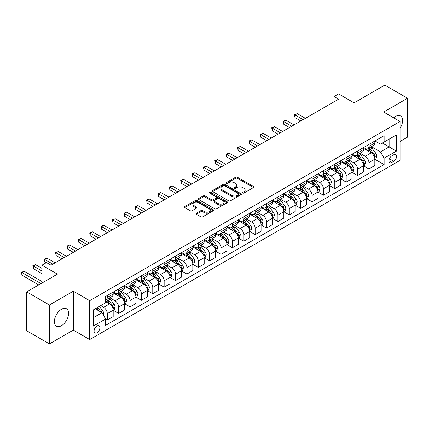 <?xml version="1.0" encoding="UTF-8"?>
<svg xmlns="http://www.w3.org/2000/svg" width="429" height="429" viewBox="0 0 429 429"><rect width="100%" height="100%" fill="white"/><g stroke="black" fill="none" stroke-linecap="round" stroke-linejoin="round"><path stroke-width="0.64" d="M242.717 193.023A0.885 0.509 0 0 0 243.967 193.023L253.459 187.543A1.266 0.729 0 0 0 253.829 187.028A1.266 0.729 0 0 0 253.459 186.513L237.376 177.231A1.266 0.729 0 0 0 235.591 177.231L226.099 182.711A0.885 0.509 0 0 0 225.842 183.07A0.885 0.509 0 0 0 226.099 183.43A0.885 0.509 0 0 0 227.349 183.43L228.577 182.722A4.043 2.333 0 0 1 234.298 182.722L235.634 183.494A4.043 2.333 0 0 1 236.819 185.146A4.043 2.333 0 0 1 235.634 186.797L234.406 187.505A0.885 0.509 0 0 0 234.148 187.87A0.885 0.509 0 0 0 234.406 188.229A0.885 0.509 0 0 0 235.66 188.229L236.888 187.521A4.043 2.333 0 0 1 242.605 187.521L243.945 188.293A4.043 2.333 0 0 1 245.125 189.945A4.043 2.333 0 0 1 243.945 191.591L242.717 192.305A0.885 0.509 0 0 0 242.455 192.664A0.885 0.509 0 0 0 242.717 193.023L242.717 192.305M61.492 325.681A10.039 5.797 120 0 0 68.05 316.833A10.039 5.797 120 0 0 66.511 308.789A10.039 5.797 120 0 0 61.492 309.288A10.039 5.797 120 0 0 54.933 318.136A10.039 5.797 120 0 0 56.472 326.179A10.039 5.797 120 0 0 61.492 325.681M400.043 128.314A10.039 5.797 120 0 0 400.509 115.959A10.039 5.797 120 0 0 395.49 116.457A10.039 5.797 120 0 0 393.645 117.803M96.986 332.722A4.118 2.376 120 0 0 99.678 329.091A4.118 2.376 120 0 0 99.045 325.793A4.118 2.376 120 0 0 96.986 325.997A4.118 2.376 120 0 0 94.294 329.628A4.118 2.376 120 0 0 94.927 332.925A4.118 2.376 120 0 0 96.986 332.722M196.375 213.229A1.266 0.729 0 0 0 196.005 213.744A1.266 0.729 0 0 0 196.375 214.259L200.885 216.865A1.266 0.729 0 0 0 202.67 216.865L213.213 210.778A1.266 0.729 0 0 0 213.583 210.264A1.266 0.729 0 0 0 213.213 209.749L197.136 200.466A1.266 0.729 0 0 0 195.351 200.466L184.808 206.553A1.266 0.729 0 0 0 184.438 207.068A1.266 0.729 0 0 0 184.808 207.582L190.256 210.73A1.266 0.729 0 0 0 192.042 210.73L196.552 208.124A1.266 0.729 0 0 0 196.922 207.609A1.266 0.729 0 0 0 196.552 207.094L193.849 205.534A3.378 1.952 0 0 1 192.862 204.15A3.378 1.952 0 0 1 194.948 202.349A3.378 1.952 0 0 1 198.632 202.772L209.218 208.885A3.378 1.952 0 0 1 210.205 210.264A3.378 1.952 0 0 1 208.119 212.065A3.378 1.952 0 0 1 204.435 211.642L202.67 210.623A1.266 0.729 0 0 0 200.885 210.623L196.375 213.229L196.375 214.259M400.043 141.468L407.55 137.13L407.55 98.246L384.797 85.114L354.081 102.847L338.61 93.913L334.062 96.541L338.61 99.169L51.03 265.202L46.477 262.575L41.929 265.202L41.929 283.07M49.437 305.003L49.437 343.886L73.327 330.094L73.327 291.211L49.437 305.003L26.684 291.87L57.4 274.136L41.929 265.202M73.327 291.211L89.704 300.67L400.043 121.498L400.043 160.382L89.704 339.554L89.704 300.67M407.55 98.246L383.66 112.039L400.043 121.498M228.668 200.826A1.266 0.729 0 0 0 230.453 200.826L240.996 194.739A1.266 0.729 0 0 0 241.366 194.224A1.266 0.729 0 0 0 240.996 193.71L224.914 184.427A1.266 0.729 0 0 0 223.128 184.427L212.591 190.508A1.266 0.729 0 0 0 212.221 191.028A1.266 0.729 0 0 0 212.591 191.543L228.668 200.826M209.861 193.216A0.885 0.509 0 0 1 210.757 193.34L210.757 192.289L227.107 201.727A1.266 0.729 0 0 1 227.477 202.241A1.266 0.729 0 0 1 227.107 202.761L216.565 208.848A1.266 0.729 0 0 1 214.779 208.848L198.697 199.56L203.207 196.975L203.207 195.924L198.697 198.53A1.266 0.729 0 0 0 198.327 199.045A1.266 0.729 0 0 0 198.697 199.56L198.697 198.53M203.207 196.975A1.266 0.729 0 0 1 204.998 196.975L204.998 195.924A1.266 0.729 0 0 0 203.207 195.924M204.998 195.924L211.518 199.689A1.266 0.729 0 0 0 213.304 199.689L216.296 197.962A1.266 0.729 0 0 0 216.666 197.447A1.266 0.729 0 0 0 216.296 196.932L209.508 193.012A0.885 0.509 0 0 1 209.25 192.653A0.885 0.509 0 0 1 209.792 192.181A0.885 0.509 0 0 1 210.757 192.289M49.437 343.886L26.684 330.754L26.684 291.87M393.763 154.756L391.763 155.915A3.99 2.306 120 0 0 389.151 159.432A3.99 2.306 120 0 0 389.768 162.629A3.99 2.306 120 0 0 391.763 162.43L393.763 161.272A3.99 2.306 120 0 0 396.369 157.759A3.99 2.306 120 0 0 395.758 154.563A3.99 2.306 120 0 0 393.763 154.756M374.967 140.964L380.475 144.144L384.116 142.042L384.116 135.687L105.631 296.466L105.631 302.826L93.345 309.915L93.345 326.099L105.631 319.01L105.631 325.364L384.116 164.586L384.116 158.226L380.475 151.92L371.428 146.697M384.116 142.042L396.401 134.953L396.401 151.131L384.116 158.226M73.327 330.094L89.704 339.554M334.062 96.541L334.062 101.796M382.384 143.039L389.119 146.933L389.119 139.152L396.401 134.953M380.475 151.92L389.119 146.933L396.401 151.131M93.345 317.696L101.989 312.703L95.259 308.816M105.631 319.058L107.271 320.007L107.271 313.647A5.148 2.971 -120 0 0 103.63 307.341L100.718 305.663M107.271 320.007L113.186 316.591L113.186 310.231A5.148 2.971 -120 0 0 109.545 303.93L105.631 301.667M113.32 310.365L118.645 313.438L118.645 307.078A5.148 2.971 -120 0 0 115.004 300.777L109.781 297.758M118.645 313.438L124.56 310.022L124.56 303.668A5.148 2.971 -120 0 0 120.919 297.361L113.186 292.894M124.7 303.796L130.025 306.869L130.025 300.514A5.148 2.971 -120 0 0 126.383 294.208L121.155 291.189M130.025 306.869L135.939 303.453L135.939 297.099A5.148 2.971 -120 0 0 132.298 290.792L124.56 286.325M136.073 297.227L141.398 300.3L141.398 293.945A5.148 2.971 -120 0 0 137.757 287.639L132.529 284.62M141.398 300.3L147.313 296.889L147.313 290.53A5.148 2.971 -120 0 0 143.672 284.223L135.939 279.756M147.453 290.664L152.772 293.736L152.772 287.376A5.148 2.971 -120 0 0 149.131 281.07L143.908 278.056M152.772 293.736L158.687 290.32L158.687 283.96A5.148 2.971 -120 0 0 155.051 277.654L147.313 273.193M158.827 284.095L164.151 287.167L164.151 280.807A5.148 2.971 -120 0 0 160.51 274.506L155.282 271.487M164.151 287.167L170.066 283.751L170.066 277.391A5.148 2.971 -120 0 0 166.425 271.09L158.687 266.623M170.2 277.525L175.525 280.598L175.525 274.244A5.148 2.971 -120 0 0 171.884 267.937L166.661 264.918M175.525 280.598L181.44 277.182L181.44 270.828A5.148 2.971 -120 0 0 177.799 264.521L170.066 260.054M181.58 270.956L186.905 274.029L186.905 267.675A5.148 2.971 -120 0 0 183.263 261.368L178.035 258.349M186.905 274.029L192.819 270.619L192.819 264.259A5.148 2.971 -120 0 0 189.178 257.952L181.44 253.485M192.953 264.387L198.278 267.465L198.278 261.105A5.148 2.971 -120 0 0 194.637 254.799L189.409 251.78M198.278 267.465L204.193 264.049L204.193 257.69A5.148 2.971 -120 0 0 200.552 251.383L192.819 246.916M204.327 257.824L209.652 260.896L209.652 254.536A5.148 2.971 -120 0 0 206.011 248.23L200.788 245.216M209.652 260.896L215.567 257.48L215.567 251.121A5.148 2.971 -120 0 0 211.931 244.82L204.193 240.353M215.707 251.255L221.032 254.327L221.032 247.967A5.148 2.971 -120 0 0 217.39 241.666L212.162 238.647M221.032 254.327L226.946 250.911L226.946 244.557A5.148 2.971 -120 0 0 223.305 238.251L215.567 233.784M227.08 244.686L232.405 247.758L232.405 241.404A5.148 2.971 -120 0 0 228.764 235.097L223.541 232.078M232.405 247.758L238.32 244.342L238.32 237.988A5.148 2.971 -120 0 0 234.679 231.681L226.946 227.214M238.46 238.116L243.779 241.195L243.779 234.835A5.148 2.971 -120 0 0 240.143 228.528L234.915 225.509M243.779 241.195L249.699 237.779L249.699 231.419A5.148 2.971 -120 0 0 246.058 225.112L238.32 220.645M249.834 231.553L255.158 234.625L255.158 228.266A5.148 2.971 -120 0 0 251.517 221.959L246.289 218.946M255.158 234.625L261.073 231.21L261.073 224.85A5.148 2.971 -120 0 0 257.432 218.543L249.699 214.082M261.207 224.984L266.532 228.056L266.532 221.696A5.148 2.971 -120 0 0 262.891 215.396L257.668 212.376M266.532 228.056L272.447 224.64L272.447 218.281A5.148 2.971 -120 0 0 268.811 211.98L261.073 207.513M272.587 218.415L277.912 221.487L277.912 215.133A5.148 2.971 -120 0 0 274.27 208.826L269.042 205.807M277.912 221.487L283.826 218.071L283.826 211.717A5.148 2.971 -120 0 0 280.185 205.411L272.447 200.944M283.96 211.846L289.285 214.918L289.285 208.564A5.148 2.971 -120 0 0 285.644 202.257L280.416 199.238M289.285 214.918L295.2 211.508L295.2 205.148A5.148 2.971 -120 0 0 291.559 198.841L283.826 194.375M295.34 205.276L300.659 208.355L300.659 201.995A5.148 2.971 -120 0 0 297.024 195.688L291.795 192.675M300.659 208.355L306.579 204.939L306.579 198.579A5.148 2.971 -120 0 0 302.938 192.272L295.2 187.811M306.714 198.713L312.039 201.786L312.039 195.426A5.148 2.971 -120 0 0 308.397 189.119L303.169 186.106M312.039 201.786L317.953 198.37L317.953 192.01A5.148 2.971 -120 0 0 314.312 185.709L306.579 181.242M318.087 192.144L323.412 195.216L323.412 188.862A5.148 2.971 -120 0 0 319.771 182.556L314.548 179.537M323.412 195.216L329.327 191.801L329.327 185.446A5.148 2.971 -120 0 0 325.686 179.14L317.953 174.673M329.467 185.575L334.792 188.647L334.792 182.293A5.148 2.971 -120 0 0 331.15 175.987L325.922 172.967M334.792 188.647L340.706 185.231L340.706 178.877A5.148 2.971 -120 0 0 337.065 172.571L329.327 168.104M340.841 179.006L346.165 182.084L346.165 175.724A5.148 2.971 -120 0 0 342.524 169.417L337.296 166.398M346.165 182.084L352.08 178.668L352.08 172.308A5.148 2.971 -120 0 0 348.439 166.002L340.706 161.535M352.22 172.442L357.539 175.515L357.539 169.155A5.148 2.971 -120 0 0 353.904 162.848L348.675 159.835M357.539 175.515L363.454 172.099L363.454 165.739A5.148 2.971 -120 0 0 359.818 159.438L352.08 154.971M363.594 165.873L368.919 168.946L368.919 162.586A5.148 2.971 -120 0 0 365.277 156.285L360.049 153.266M368.919 168.946L374.833 165.53L374.833 159.175A5.148 2.971 -120 0 0 371.192 152.869L363.454 148.402M363.594 147.533L365.277 148.504A5.148 2.971 -120 0 0 367.851 148.761A5.148 2.971 -120 0 0 368.919 146.407L368.919 144.46M352.22 154.102L353.904 155.073A5.148 2.971 -120 0 0 356.478 155.33A5.148 2.971 -120 0 0 357.539 152.971L357.539 151.029M340.841 160.671L342.524 161.642A5.148 2.971 -120 0 0 345.098 161.899A5.148 2.971 -120 0 0 346.165 159.54L346.165 157.599M329.467 167.24L331.15 168.211A5.148 2.971 -120 0 0 333.724 168.463A5.148 2.971 -120 0 0 334.792 166.109L334.792 164.162M318.087 173.804L319.771 174.78A5.148 2.971 -120 0 0 322.345 175.032A5.148 2.971 -120 0 0 323.412 172.678L323.412 170.731M306.714 180.373L308.397 181.344A5.148 2.971 -120 0 0 310.971 181.601A5.148 2.971 -120 0 0 312.039 179.242L312.039 177.3M295.34 186.942L297.024 187.913A5.148 2.971 -120 0 0 299.598 188.17A5.148 2.971 -120 0 0 300.659 185.811L300.659 183.869M283.96 193.511L285.644 194.482A5.148 2.971 -120 0 0 288.218 194.734A5.148 2.971 -120 0 0 289.285 192.38L289.285 190.433M272.587 200.075L274.27 201.051A5.148 2.971 -120 0 0 276.844 201.303A5.148 2.971 -120 0 0 277.912 198.949L277.912 197.002M261.207 206.644L262.891 207.615A5.148 2.971 -120 0 0 265.465 207.872A5.148 2.971 -120 0 0 266.532 205.512L266.532 203.571M249.834 213.213L251.517 214.184A5.148 2.971 -120 0 0 254.091 214.441A5.148 2.971 -120 0 0 255.158 212.082L255.158 210.14M238.46 219.782L240.143 220.753A5.148 2.971 -120 0 0 242.717 221.01A5.148 2.971 -120 0 0 243.779 218.651L243.779 216.704M227.08 226.346L228.764 227.322A5.148 2.971 -120 0 0 231.338 227.574A5.148 2.971 -120 0 0 232.405 225.22L232.405 223.273M215.707 232.915L217.39 233.891A5.148 2.971 -120 0 0 219.964 234.143A5.148 2.971 -120 0 0 221.032 231.789L221.032 229.842M204.327 239.484L206.011 240.454A5.148 2.971 -120 0 0 208.585 240.712A5.148 2.971 -120 0 0 209.652 238.352L209.652 236.411M192.953 246.053L194.637 247.024A5.148 2.971 -120 0 0 197.211 247.281A5.148 2.971 -120 0 0 198.278 244.921L198.278 242.98M181.58 252.622L183.263 253.593A5.148 2.971 -120 0 0 185.837 253.845A5.148 2.971 -120 0 0 186.905 251.491L186.905 249.544M170.2 259.186L171.884 260.162A5.148 2.971 -120 0 0 174.458 260.414A5.148 2.971 -120 0 0 175.525 258.06L175.525 256.113M158.827 265.755L160.51 266.725A5.148 2.971 -120 0 0 163.084 266.983A5.148 2.971 -120 0 0 164.151 264.623L164.151 262.682M147.447 272.324L149.131 273.294A5.148 2.971 -120 0 0 151.71 273.552A5.148 2.971 -120 0 0 152.772 271.192L152.772 269.251M136.073 278.893L137.757 279.864A5.148 2.971 -120 0 0 140.331 280.116A5.148 2.971 -120 0 0 141.398 277.761L141.398 275.815M124.7 285.457L126.383 286.433A5.148 2.971 -120 0 0 128.957 286.685A5.148 2.971 -120 0 0 130.025 284.33L130.025 282.384M113.32 292.026L115.004 292.996A5.148 2.971 -120 0 0 117.578 293.254A5.148 2.971 -120 0 0 118.645 290.9L118.645 288.953M374.967 159.304L384.116 164.586M367.851 148.761L373.766 145.345A5.148 2.971 -120 0 0 374.833 142.991L374.833 141.044M356.478 155.33L362.392 151.914A5.148 2.971 -120 0 0 363.454 149.555L363.454 147.614M345.098 161.899L351.013 158.483A5.148 2.971 -120 0 0 352.08 156.124L352.08 154.183M333.724 168.463L339.639 165.047A5.148 2.971 -120 0 0 340.706 162.693L340.706 160.746M322.345 175.032L328.26 171.616A5.148 2.971 -120 0 0 329.327 169.262L329.327 167.315M310.971 181.601L316.886 178.185A5.148 2.971 -120 0 0 317.953 175.831L317.953 173.884M299.598 188.17L305.512 184.754A5.148 2.971 -120 0 0 306.579 182.395L306.579 180.453M288.218 194.734L294.133 191.323A5.148 2.971 -120 0 0 295.2 188.964L295.2 187.023M276.844 201.303L282.759 197.887A5.148 2.971 -120 0 0 283.826 195.533L283.826 193.586M265.465 207.872L271.385 204.456A5.148 2.971 -120 0 0 272.447 202.102L272.447 200.155M254.091 214.441L260.006 211.025A5.148 2.971 -120 0 0 261.073 208.666L261.073 206.724M242.717 221.01L248.632 217.594A5.148 2.971 -120 0 0 249.699 215.235L249.699 213.293M231.338 227.574L237.253 224.158A5.148 2.971 -120 0 0 238.32 221.804L238.32 219.857M219.964 234.143L225.879 230.727A5.148 2.971 -120 0 0 226.946 228.373L226.946 226.426M208.585 240.712L214.505 237.296A5.148 2.971 -120 0 0 215.567 234.936L215.567 232.995M197.211 247.281L203.126 243.865A5.148 2.971 -120 0 0 204.193 241.506L204.193 239.564M185.837 253.845L191.752 250.434A5.148 2.971 -120 0 0 192.819 248.075L192.819 246.128M174.458 260.414L180.373 256.998A5.148 2.971 -120 0 0 181.44 254.644L181.44 252.697M163.084 266.983L168.999 263.567A5.148 2.971 -120 0 0 170.066 261.213L170.066 259.266M151.71 273.552L157.625 270.136A5.148 2.971 -120 0 0 158.687 267.776L158.687 265.835M140.331 280.116L146.246 276.705A5.148 2.971 -120 0 0 147.313 274.346L147.313 272.404M128.957 286.685L134.872 283.269A5.148 2.971 -120 0 0 135.939 280.915L135.939 278.968M117.578 293.254L123.493 289.838A5.148 2.971 -120 0 0 124.56 287.484L124.56 285.537M105.631 300.032A5.148 2.971 -120 0 0 106.204 299.823L112.119 296.407A5.148 2.971 -120 0 0 113.186 294.047L113.186 292.106M106.204 299.823A5.148 2.971 -120 0 0 107.271 297.463L107.271 295.522M101.989 312.703L105.631 319.01M243.066 193.152L243.945 192.642A4.043 2.333 0 0 0 245.125 190.996L245.125 189.945M236.819 185.146L236.819 186.197A4.043 2.333 0 0 1 235.634 187.848L234.76 188.352M253.442 187.553L237.376 178.282A1.266 0.729 0 0 0 235.591 178.282L226.453 183.558M240.996 193.71L240.996 194.739L224.914 185.478A1.266 0.729 0 0 0 223.128 185.478L212.607 191.554L212.591 190.508M238.76 194.584A0.885 0.509 0 0 0 239.023 194.224A0.885 0.509 0 0 0 238.76 193.865L224.646 185.714A0.885 0.509 0 0 0 223.396 185.714L222.104 186.459A4.043 2.333 0 0 0 220.919 188.111A4.043 2.333 0 0 0 222.104 189.763L231.751 195.334A4.043 2.333 0 0 0 237.468 195.334L238.76 194.584L238.76 195.635A0.885 0.509 0 0 0 239.023 195.275L239.023 194.224M220.919 188.111L220.919 189.162A4.043 2.333 0 0 0 222.104 190.814L222.104 189.763M238.76 195.635L237.468 196.385A4.043 2.333 0 0 1 231.751 196.385L222.104 190.814M204.998 196.975L211.518 200.74A1.266 0.729 0 0 0 213.304 200.74L216.296 199.013A1.266 0.729 0 0 0 216.666 198.498L216.666 197.447M210.757 193.34L227.086 202.767M218.286 203.598A3.378 1.952 0 0 0 221.965 204.022A3.378 1.952 0 0 0 224.051 202.22A3.378 1.952 0 0 0 223.064 200.836L219.332 198.686A1.266 0.729 0 0 0 217.546 198.686L214.554 200.413A1.266 0.729 0 0 0 214.184 200.928A1.266 0.729 0 0 0 214.554 201.442L218.286 203.598L218.286 204.649A3.378 1.952 0 0 0 221.965 205.073A3.378 1.952 0 0 0 224.051 203.271L224.051 202.22M214.184 200.928L214.184 201.979A1.266 0.729 0 0 0 214.554 202.493L214.554 201.442M218.286 204.649L214.554 202.493M210.205 210.264L210.205 211.315A3.378 1.952 0 0 1 208.119 213.116A3.378 1.952 0 0 1 204.435 212.693L202.67 211.674A1.266 0.729 0 0 0 200.885 211.674L196.391 214.269M192.862 204.15L192.862 205.201A3.378 1.952 0 0 0 193.849 206.585L193.849 205.534M196.536 208.135L193.849 206.585M213.197 210.789L197.136 201.517A1.266 0.729 0 0 0 195.351 201.517L184.824 207.593L184.808 206.553M374.833 159.384L375.927 158.751L376.834 156.124A3.411 1.968 -120 0 0 375.745 153.223L372.029 148.257A9.846 5.684 -120 0 0 370.951 146.97M367.256 150.595A9.846 5.684 -120 0 0 365.24 148.482M374.522 157.293L374.994 156.269A3.411 1.968 -120 0 0 374.018 154.22L370.297 149.254A9.846 5.684 -120 0 0 369.224 147.967M368.307 148.498A8.172 4.719 60 0 1 369.648 150.021L372.796 154.226M305.394 118.345L297.249 113.642L294.975 114.956L294.975 117.584L300.842 120.973M368.13 148.6A9.846 5.684 60 0 1 369.208 149.887L371.68 153.185M294.975 117.584L294.471 114.666L303.121 119.659M294.471 114.666L297.249 113.642M363.454 165.953L364.548 165.321L365.46 162.693A3.411 1.968 -120 0 0 364.371 159.786L360.65 154.826A9.846 5.684 -120 0 0 359.577 153.539M355.877 157.164A9.846 5.684 -120 0 0 353.866 155.051M363.149 163.862L363.615 162.838A3.411 1.968 -120 0 0 362.639 160.789L358.923 155.824A9.846 5.684 -120 0 0 357.85 154.537M356.933 155.067A8.172 4.719 60 0 1 358.274 156.59L361.422 160.789M294.015 124.914L285.875 120.211L283.596 121.525L283.596 124.153L289.468 127.542M356.756 155.169A9.846 5.684 60 0 1 357.829 156.451L360.301 159.754M283.596 124.153L283.097 121.235L291.741 126.228M283.097 121.235L285.875 120.211M352.08 172.517L353.174 171.89L354.081 169.262A3.411 1.968 -120 0 0 352.992 166.355L349.276 161.39A9.846 5.684 -120 0 0 348.203 160.108M344.503 163.728A9.846 5.684 -120 0 0 342.487 161.62M351.769 170.431L352.241 169.407A3.411 1.968 -120 0 0 351.265 167.353L347.549 162.393A9.846 5.684 -120 0 0 346.471 161.106M345.554 161.631A8.172 4.719 60 0 1 346.9 163.159L350.043 167.358M282.641 131.483L274.496 126.78L272.222 128.094L272.222 130.722L278.089 134.111M345.383 161.733A9.846 5.684 60 0 1 346.455 163.02L348.927 166.323M272.222 130.722L271.723 127.804L280.368 132.797M271.723 127.804L274.496 126.78M340.706 179.086L341.795 178.453L342.707 175.831A3.411 1.968 -120 0 0 341.618 172.925L337.902 167.959A9.846 5.684 -120 0 0 336.824 166.672M333.129 170.297A9.846 5.684 -120 0 0 331.113 168.189M340.395 176.995L340.867 175.976A3.411 1.968 -120 0 0 339.891 173.922L336.17 168.956A9.846 5.684 -120 0 0 335.097 167.675M334.18 168.2A8.172 4.719 60 0 1 335.521 169.728L338.669 173.927M271.267 138.052L263.122 133.349L260.848 134.663L260.848 137.291L266.715 140.68M334.003 168.302A9.846 5.684 60 0 1 335.076 169.589L337.553 172.887M260.848 137.291L260.344 134.374L268.988 139.366M260.344 134.374L263.122 133.349M329.327 185.655L330.421 185.022L331.333 182.395A3.411 1.968 -120 0 0 330.244 179.494L326.523 174.528A9.846 5.684 -120 0 0 325.45 173.241M321.75 176.866A9.846 5.684 -120 0 0 319.734 174.759M329.016 183.564L329.488 182.539A3.411 1.968 -120 0 0 328.512 180.491L324.796 175.525A9.846 5.684 -120 0 0 323.718 174.238M322.806 174.769A8.172 4.719 60 0 1 324.147 176.292L327.295 180.496M259.888 144.616L251.743 139.918L249.469 141.227L249.469 143.854L255.341 147.244M322.629 174.871A9.846 5.684 60 0 1 323.702 176.158L326.174 179.456M249.469 143.854L248.97 140.943L257.614 145.93M248.97 140.943L251.743 139.918M317.953 192.224L319.047 191.591L319.954 188.964A3.411 1.968 -120 0 0 318.865 186.057L315.149 181.097A9.846 5.684 -120 0 0 314.071 179.81M310.376 183.435A9.846 5.684 -120 0 0 308.36 181.322M317.642 190.133L318.114 189.109A3.411 1.968 -120 0 0 317.138 187.06L313.417 182.094A9.846 5.684 -120 0 0 312.344 180.807M311.427 181.338A8.172 4.719 60 0 1 312.768 182.861L315.916 187.06M248.514 151.185L240.369 146.482L238.095 147.796L238.095 150.423L243.962 153.813M311.25 181.44A9.846 5.684 60 0 1 312.328 182.727L314.8 186.025M238.095 150.423L237.591 147.506L246.241 152.499M237.591 147.506L240.369 146.482M306.579 198.788L307.668 198.16L308.58 195.533A3.411 1.968 -120 0 0 307.491 192.626L303.77 187.666A9.846 5.684 -120 0 0 302.697 186.379M298.997 189.999A9.846 5.684 -120 0 0 296.986 187.891M306.268 196.702L306.735 195.678A3.411 1.968 -120 0 0 305.759 193.624L302.043 188.663A9.846 5.684 -120 0 0 300.97 187.376M300.053 187.902A8.172 4.719 60 0 1 301.394 189.43L304.542 193.629M237.135 157.754L228.995 153.051L226.716 154.365L226.716 156.993L232.588 160.382M299.876 188.004A9.846 5.684 60 0 1 300.949 189.291L303.421 192.594M226.716 156.993L226.217 154.075L234.861 159.068M226.217 154.075L228.995 153.051M295.2 205.357L296.294 204.73L297.2 202.102A3.411 1.968 -120 0 0 296.112 199.195L292.396 194.23A9.846 5.684 -120 0 0 291.323 192.943M287.623 196.568A9.846 5.684 -120 0 0 285.607 194.46M294.889 203.271L295.361 202.247A3.411 1.968 -120 0 0 294.385 200.193L290.669 195.233A9.846 5.684 -120 0 0 289.591 193.946M288.674 194.471A8.172 4.719 60 0 1 290.02 195.999L293.163 200.198M225.761 164.323L217.616 159.62L215.342 160.934L215.342 163.562L221.214 166.951M288.502 194.573A9.846 5.684 60 0 1 289.575 195.86L292.047 199.163M215.342 163.562L214.843 160.644L223.488 165.637M214.843 160.644L217.616 159.62M283.826 211.926L284.915 211.293L285.827 208.666A3.411 1.968 -120 0 0 284.738 205.764L281.022 200.799A9.846 5.684 -120 0 0 279.944 199.512M276.249 203.137A9.846 5.684 -120 0 0 274.233 201.029M283.515 209.835L283.987 208.816A3.411 1.968 -120 0 0 283.011 206.762L279.29 201.796A9.846 5.684 -120 0 0 278.217 200.509M277.3 201.04A8.172 4.719 60 0 1 278.641 202.563L281.789 206.767M214.387 170.887L206.242 166.189L203.968 167.503L203.968 170.125L209.835 173.514M277.123 201.142A9.846 5.684 60 0 1 278.201 202.429L280.673 205.727M203.968 170.125L203.464 167.213L212.108 172.201M203.464 167.213L206.242 166.189M272.447 218.495L273.541 217.862L274.453 215.235A3.411 1.968 -120 0 0 273.364 212.334L269.643 207.368A9.846 5.684 -120 0 0 268.57 206.081M264.87 209.706A9.846 5.684 -120 0 0 262.854 207.593M272.136 216.404L272.608 215.379A3.411 1.968 -120 0 0 271.632 213.331L267.916 208.365A9.846 5.684 -120 0 0 266.838 207.078M265.926 207.609A8.172 4.719 60 0 1 267.267 209.132L270.415 213.336M203.008 177.456L194.863 172.753L192.589 174.067L192.589 176.694L198.461 180.083M265.749 207.711A9.846 5.684 60 0 1 266.822 208.998L269.294 212.296M192.589 176.694L192.09 173.777L200.734 178.77M192.09 173.777L194.863 172.753M261.073 225.059L262.167 224.431L263.074 221.804A3.411 1.968 -120 0 0 261.985 218.897L258.269 213.937A9.846 5.684 -120 0 0 257.196 212.65M253.496 216.275A9.846 5.684 -120 0 0 251.48 214.162M260.762 222.973L261.234 221.949A3.411 1.968 -120 0 0 260.258 219.9L256.537 214.934A9.846 5.684 -120 0 0 255.464 213.647M254.547 214.178A8.172 4.719 60 0 1 255.888 215.701L259.036 219.9M191.634 184.025L183.489 179.322L181.215 180.636L181.215 183.263L187.082 186.653M254.37 214.275A9.846 5.684 60 0 1 255.448 215.562L257.92 218.865M181.215 183.263L180.711 180.346L189.361 185.339M180.711 180.346L183.489 179.322M249.699 231.628L250.788 231L251.7 228.373A3.411 1.968 -120 0 0 250.611 225.466L246.889 220.501A9.846 5.684 -120 0 0 245.817 219.219M242.117 222.839A9.846 5.684 -120 0 0 240.106 220.731M249.388 229.542L249.86 228.518A3.411 1.968 -120 0 0 248.879 226.464L245.163 221.503A9.846 5.684 -120 0 0 244.09 220.216M243.173 220.742A8.172 4.719 60 0 1 244.514 222.27L247.662 226.469M180.26 190.594L172.115 185.891L169.836 187.205L169.836 189.833L175.708 193.222M242.996 220.844A9.846 5.684 60 0 1 244.069 222.131L246.541 225.434M169.836 189.833L169.337 186.915L177.981 191.908M169.337 186.915L172.115 185.891M238.32 238.197L239.414 237.564L240.32 234.936A3.411 1.968 -120 0 0 239.237 232.035L235.516 227.07A9.846 5.684 -120 0 0 234.443 225.783M230.743 229.408A9.846 5.684 -120 0 0 228.727 227.3M238.009 236.106L238.481 235.087A3.411 1.968 -120 0 0 237.505 233.033L233.789 228.067A9.846 5.684 -120 0 0 232.711 226.78M231.794 227.311A8.172 4.719 60 0 1 233.14 228.839L236.282 233.038M168.881 197.163L160.736 192.46L158.462 193.774L158.462 196.402L164.334 199.791M231.622 227.413A9.846 5.684 60 0 1 232.695 228.7L235.167 231.998M158.462 196.402L157.963 193.484L166.608 198.477M157.963 193.484L160.736 192.46M226.946 244.766L228.035 244.133L228.947 241.506A3.411 1.968 -120 0 0 227.858 238.604L224.142 233.639A9.846 5.684 -120 0 0 223.064 232.352M219.369 235.977A9.846 5.684 -120 0 0 217.353 233.864M226.635 242.675L227.107 241.65A3.411 1.968 -120 0 0 226.131 239.602L222.41 234.636A9.846 5.684 -120 0 0 221.337 233.349M220.42 233.88A8.172 4.719 60 0 1 221.761 235.403L224.909 239.607M157.507 203.727L149.362 199.024L147.088 200.338L147.088 202.965L152.955 206.354M220.243 233.982A9.846 5.684 60 0 1 221.321 235.269L223.793 238.567M147.088 202.965L146.584 200.053L155.228 205.041M146.584 200.053L149.362 199.024M215.567 251.335L216.661 250.702L217.573 248.075A3.411 1.968 -120 0 0 216.484 245.168L212.763 240.208A9.846 5.684 -120 0 0 211.69 238.921M207.99 242.546A9.846 5.684 -120 0 0 205.974 240.433M215.256 249.244L215.728 248.219A3.411 1.968 -120 0 0 214.752 246.171L211.036 241.205A9.846 5.684 -120 0 0 209.963 239.918M209.046 240.449A8.172 4.719 60 0 1 210.387 241.972L213.535 246.171M146.128 210.296L137.988 205.593L135.709 206.907L135.709 209.534L141.581 212.923M208.869 240.551A9.846 5.684 60 0 1 209.942 241.838L212.414 245.136M135.709 209.534L135.21 206.617L143.854 211.61M135.21 206.617L137.988 205.593M204.193 257.899L205.287 257.271L206.193 254.644A3.411 1.968 -120 0 0 205.105 251.737L201.389 246.777A9.846 5.684 -120 0 0 200.316 245.49M196.616 249.11A9.846 5.684 -120 0 0 194.6 247.002M203.882 255.813L204.354 254.788A3.411 1.968 -120 0 0 203.378 252.735L199.657 247.774A9.846 5.684 -120 0 0 198.584 246.487M197.667 247.013A8.172 4.719 60 0 1 199.008 248.541L202.156 252.74M134.754 216.865L126.609 212.162L124.335 213.476L124.335 216.103L130.202 219.492M197.49 247.115A9.846 5.684 60 0 1 198.568 248.402L201.04 251.705M124.335 216.103L123.836 213.186L132.481 218.179M123.836 213.186L126.609 212.162M192.819 264.468L193.908 263.84L194.82 261.213A3.411 1.968 -120 0 0 193.731 258.306L190.015 253.341A9.846 5.684 -120 0 0 188.937 252.054M185.242 255.679A9.846 5.684 -120 0 0 183.226 253.571M192.508 262.382L192.98 261.358A3.411 1.968 -120 0 0 192.004 259.304L188.283 254.338A9.846 5.684 -120 0 0 187.21 253.056M186.293 253.582A8.172 4.719 60 0 1 187.634 255.11L190.782 259.309M123.38 223.434L115.235 218.731L112.956 220.045L112.956 222.672L118.828 226.062M186.116 253.684A9.846 5.684 60 0 1 187.189 254.971L189.661 258.269M112.956 222.672L112.457 219.755L121.101 224.748M112.457 219.755L115.235 218.731M181.44 271.037L182.534 270.404L183.446 267.776A3.411 1.968 -120 0 0 182.357 264.875L178.636 259.91A9.846 5.684 -120 0 0 177.563 258.623M173.863 262.248A9.846 5.684 -120 0 0 171.847 260.14M181.129 268.945L181.601 267.921A3.411 1.968 -120 0 0 180.625 265.873L176.909 260.907A9.846 5.684 -120 0 0 175.831 259.62M174.914 260.151A8.172 4.719 60 0 1 176.26 261.674L179.402 265.878M112.001 229.998L103.856 225.3L101.582 226.614L101.582 229.236L107.454 232.625M174.742 260.253A9.846 5.684 60 0 1 175.815 261.54L178.287 264.838M101.582 229.236L101.083 226.324L109.727 231.311M101.083 226.324L103.856 225.3M170.066 277.606L171.16 276.973L172.067 274.346A3.411 1.968 -120 0 0 170.978 271.444L167.262 266.479A9.846 5.684 -120 0 0 166.184 265.192M162.489 268.817A9.846 5.684 -120 0 0 160.473 266.704M169.755 275.515L170.227 274.49A3.411 1.968 -120 0 0 169.251 272.442L165.53 267.476A9.846 5.684 -120 0 0 164.457 266.189M163.54 266.72A8.172 4.719 60 0 1 164.881 268.243L168.029 272.447M100.627 236.567L92.482 231.864L90.208 233.178L90.208 235.805L96.075 239.194M163.363 266.822A9.846 5.684 60 0 1 164.441 268.109L166.913 271.407M90.208 235.805L89.704 232.888L98.354 237.881M89.704 232.888L92.482 231.864M158.687 284.17L159.781 283.542L160.693 280.915A3.411 1.968 -120 0 0 159.604 278.008L155.883 273.048A9.846 5.684 -120 0 0 154.81 271.761M151.11 275.386A9.846 5.684 -120 0 0 149.094 273.273M158.381 282.084L158.848 281.059A3.411 1.968 -120 0 0 157.872 279.006L154.156 274.045A9.846 5.684 -120 0 0 153.083 272.758M152.166 273.289A8.172 4.719 60 0 1 153.507 274.812L156.655 279.011M89.248 243.136L81.108 238.433L78.829 239.747L78.829 242.374L84.701 245.763M151.989 273.386A9.846 5.684 60 0 1 153.062 274.673L155.534 277.976M78.829 242.374L78.33 239.457L86.974 244.45M78.33 239.457L81.108 238.433M147.313 290.739L148.407 290.111L149.313 287.484A3.411 1.968 -120 0 0 148.225 284.577L144.509 279.611A9.846 5.684 -120 0 0 143.436 278.324M139.736 281.95A9.846 5.684 -120 0 0 137.72 279.842M147.002 288.653L147.474 287.628A3.411 1.968 -120 0 0 146.498 285.575L142.782 280.614A9.846 5.684 -120 0 0 141.704 279.327M140.787 279.853A8.172 4.719 60 0 1 142.128 281.381L145.275 285.58M77.874 249.705L69.729 245.002L67.455 246.316L67.455 248.943L73.321 252.332M140.615 279.955A9.846 5.684 60 0 1 141.688 281.242L144.16 284.545M67.455 248.943L66.956 246.026L75.601 251.019M66.956 246.026L69.729 245.002M135.939 297.308L137.028 296.675L137.94 294.047A3.411 1.968 -120 0 0 136.851 291.146L133.135 286.181A9.846 5.684 -120 0 0 132.057 284.894M128.362 288.519A9.846 5.684 -120 0 0 126.346 286.411M135.628 295.216L136.1 294.197A3.411 1.968 -120 0 0 135.124 292.144L131.403 287.178A9.846 5.684 -120 0 0 130.33 285.891M129.413 286.422A8.172 4.719 60 0 1 130.754 287.945L133.902 292.149M66.5 256.274L58.355 251.571L56.081 252.885L56.081 255.512L61.948 258.896M129.236 286.524A9.846 5.684 60 0 1 130.309 287.811L132.781 291.109M56.081 255.512L55.577 252.595L64.221 257.588M55.577 252.595L58.355 251.571M124.56 303.877L125.654 303.244L126.566 300.616A3.411 1.968 -120 0 0 125.477 297.715L121.756 292.75A9.846 5.684 -120 0 0 120.683 291.463M116.983 295.088A9.846 5.684 -120 0 0 114.967 292.975M124.249 301.785L124.721 300.761A3.411 1.968 -120 0 0 123.745 298.713L120.029 293.747A9.846 5.684 -120 0 0 118.951 292.46M118.039 292.991A8.172 4.719 60 0 1 119.38 294.514L122.528 298.718M55.121 262.838L46.975 258.135L44.702 259.448L44.702 262.076L46.021 262.838M117.862 293.093A9.846 5.684 60 0 1 118.935 294.38L121.407 297.678M44.702 262.076L44.203 259.159L52.847 264.151M44.203 259.159L46.975 258.135M113.186 310.446L114.28 309.813L115.187 307.185A3.411 1.968 -120 0 0 114.098 304.279L110.382 299.319A9.846 5.684 -120 0 0 109.304 298.032M112.875 308.354L113.347 307.33A3.411 1.968 -120 0 0 112.371 305.282L108.65 300.316A9.846 5.684 -120 0 0 107.577 299.029M106.66 299.56A8.172 4.719 60 0 1 108.001 301.083L111.149 305.282M41.929 268.356L35.602 264.704L33.328 266.018L33.328 268.645L41.929 273.611M106.483 299.662A9.846 5.684 60 0 1 107.561 300.944L110.033 304.247M33.328 268.645L32.824 265.728L41.929 270.983M32.824 265.728L35.602 264.704M103.357 315.068L103.813 313.755A3.411 1.968 -120 0 0 102.724 310.848L99.405 306.419M41.929 281.494L24.228 271.273L21.949 272.587L21.949 275.214L38.739 284.91M101.303 312.307A3.411 1.968 -120 0 0 100.992 311.845L97.678 307.416M96.82 307.909L99.206 311.095M96.584 308.049L98.606 310.746M21.949 275.214L21.45 272.297L41.018 283.596M21.45 272.297L24.228 271.273M103.63 307.341L109.545 303.93M115.004 300.777L120.919 297.361M126.383 294.208L132.298 290.792M137.757 287.639L143.672 284.223M149.131 281.07L155.051 277.654M160.51 274.506L166.425 271.09M171.884 267.937L177.799 264.521M183.263 261.368L189.178 257.952M194.637 254.799L200.552 251.383M206.011 248.23L211.931 244.82M217.39 241.666L223.305 238.251M228.764 235.097L234.679 231.681M240.143 228.528L246.058 225.112M251.517 221.959L257.432 218.543M262.891 215.396L268.811 211.98M274.27 208.826L280.185 205.411M285.644 202.257L291.559 198.841M297.024 195.688L302.938 192.272M308.397 189.119L314.312 185.709M319.771 182.556L325.686 179.14M331.15 175.987L337.065 172.571M342.524 169.417L348.439 166.002M353.904 162.848L359.818 159.438M365.277 156.285L371.192 152.869M368.919 146.407L374.833 142.991M368.919 162.586L374.833 159.175M357.539 169.155L363.454 165.739M357.539 152.971L363.454 149.555M346.165 175.724L352.08 172.308M346.165 159.54L352.08 156.124M334.792 182.293L340.706 178.877M334.792 166.109L340.706 162.693M323.412 188.862L329.327 185.446M323.412 172.678L329.327 169.262M312.039 195.426L317.953 192.01M312.039 179.242L317.953 175.831M300.659 201.995L306.579 198.579M300.659 185.811L306.579 182.395M289.285 208.564L295.2 205.148M289.285 192.38L295.2 188.964M277.912 215.133L283.826 211.717M277.912 198.949L283.826 195.533M266.532 221.696L272.447 218.281M266.532 205.512L272.447 202.102M255.158 228.266L261.073 224.85M255.158 212.082L261.073 208.666M243.779 234.835L249.699 231.419M243.779 218.651L249.699 215.235M232.405 241.404L238.32 237.988M232.405 225.22L238.32 221.804M221.032 247.967L226.946 244.557M221.032 231.789L226.946 228.373M209.652 254.536L215.567 251.121M209.652 238.352L215.567 234.936M198.278 261.105L204.193 257.69M198.278 244.921L204.193 241.506M186.905 267.675L192.819 264.259M186.905 251.491L192.819 248.075M175.525 274.244L181.44 270.828M175.525 258.06L181.44 254.644M164.151 280.807L170.066 277.391M164.151 264.623L170.066 261.213M152.772 287.376L158.687 283.96M152.772 271.192L158.687 267.776M141.398 293.945L147.313 290.53M141.398 277.761L147.313 274.346M130.025 300.514L135.939 297.099M130.025 284.33L135.939 280.915M118.645 307.078L124.56 303.668M118.645 290.9L124.56 287.484M107.271 313.647L113.186 310.231M107.271 297.463L113.186 294.047M389.398 158.757L393.763 161.272M388.937 160.8L391.763 162.43M243.945 192.642L243.945 191.591M234.406 188.229L234.406 187.505M235.634 187.848L235.634 186.797M226.099 183.43L226.099 182.711M235.591 178.282L235.591 177.231M237.376 178.282L237.376 177.231M253.459 187.543L253.459 186.513M223.128 185.478L223.128 184.427M224.914 185.478L224.914 184.427M231.751 196.385L231.751 195.334M237.468 196.385L237.468 195.334M211.518 200.74L211.518 199.689M213.304 200.74L213.304 199.689M216.296 199.013L216.296 197.962M227.107 202.761L227.107 201.727M200.885 211.674L200.885 210.623M202.67 211.674L202.67 210.623M204.435 212.693L204.435 211.642M196.552 208.124L196.552 207.094M195.351 201.517L195.351 200.466M197.136 201.517L197.136 200.466M213.213 210.778L213.213 209.749M374.576 157.481L376.812 156.188M370.297 149.254L372.029 148.257M367.615 150.804L369.208 149.887M374.018 154.22L375.745 153.223M373.745 155.55L374.994 156.269M363.202 164.05L365.438 162.757M358.923 155.824L360.65 154.826M356.242 157.373L357.829 156.451M362.639 160.789L364.371 159.786M362.371 162.119L363.615 162.838M351.828 170.619L354.059 169.326M347.549 162.393L349.276 161.39M344.868 163.937L346.455 163.02M351.265 167.353L352.992 166.355M350.997 168.688L352.241 169.407M340.449 177.182L342.685 175.895M336.17 168.956L337.902 167.959M333.489 170.506L335.076 169.589M339.891 173.922L341.618 172.925M339.618 175.252L340.867 175.976M329.075 183.751L331.306 182.464M324.796 175.525L326.523 174.528M322.115 177.075L323.702 176.158M328.512 180.491L330.244 179.494M328.244 181.821L329.488 182.539M317.696 190.32L319.932 189.028M313.417 182.094L315.149 181.097M310.735 183.644L312.328 182.727M317.138 187.06L318.865 186.057M316.865 188.39L318.114 189.109M306.322 196.89L308.558 195.597M302.043 188.663L303.77 187.666M299.362 190.208L300.949 189.291M305.759 193.624L307.491 192.626M305.491 194.959L306.735 195.678M294.948 203.453L297.179 202.166M290.669 195.233L292.396 194.23M287.988 196.777L289.575 195.86M294.385 200.193L296.112 199.195M294.117 201.528L295.361 202.247M283.569 210.022L285.805 208.735M279.29 201.796L281.022 200.799M276.608 203.346L278.201 202.429M283.011 206.762L284.738 205.764M282.738 208.092L283.987 208.816M272.195 216.591L274.426 215.299M267.916 208.365L269.643 207.368M265.235 209.915L266.822 208.998M271.632 213.331L273.364 212.334M271.364 214.661L272.608 215.379M260.816 223.16L263.052 221.868M256.537 214.934L258.269 213.937M253.855 216.484L255.448 215.562M260.258 219.9L261.985 218.897M259.985 221.23L261.234 221.949M249.442 229.73L251.678 228.437M245.163 221.503L246.889 220.501M242.482 223.048L244.069 222.131M248.879 226.464L250.611 225.466M248.611 227.799L249.86 228.518M238.068 236.293L240.299 235.006M233.789 228.067L235.516 227.07M231.108 229.617L232.695 228.7M237.505 233.033L239.237 232.035M237.237 234.363L238.481 235.087M226.689 242.862L228.925 241.575M222.41 234.636L224.142 233.639M219.728 236.186L221.321 235.269M226.131 239.602L227.858 238.604M225.858 240.932L227.107 241.65M215.315 249.431L217.551 248.139M211.036 241.205L212.763 240.208M208.355 242.755L209.942 241.838M214.752 246.171L216.484 245.168M214.484 247.501L215.728 248.219M203.941 256L206.172 254.708M199.657 247.774L201.389 246.777M196.975 249.319L198.568 248.402M203.378 252.735L205.105 251.737M203.11 254.07L204.354 254.788M192.562 262.564L194.798 261.277M188.283 254.338L190.015 253.341M185.601 255.888L187.189 254.971M192.004 259.304L193.731 258.306M191.731 260.634L192.98 261.358M181.188 269.133L183.419 267.846M176.909 260.907L178.636 259.91M174.228 262.457L175.815 261.54M180.625 265.873L182.357 264.875M180.357 267.203L181.601 267.921M169.809 275.702L172.045 274.41M165.53 267.476L167.262 266.479M162.848 269.026L164.441 268.109M169.251 272.442L170.978 271.444M168.978 273.772L170.227 274.49M158.435 282.271L160.671 280.979M154.156 274.045L155.883 273.048M151.475 275.59L153.062 274.673M157.872 279.006L159.604 278.008M157.604 280.341L158.848 281.059M147.061 288.835L149.292 287.548M142.782 280.614L144.509 279.611M140.095 282.159L141.688 281.242M146.498 285.575L148.225 284.577M146.23 286.91L147.474 287.628M135.682 295.404L137.918 294.117M131.403 287.178L133.135 286.181M128.721 288.728L130.309 287.811M135.124 292.144L136.851 291.146M134.851 293.474L136.1 294.197M124.308 301.973L126.539 300.686M120.029 293.747L121.756 292.75M117.348 295.297L118.935 294.38M123.745 298.713L125.477 297.715M123.477 300.043L124.721 300.761M112.929 308.542L115.165 307.25M108.65 300.316L110.382 299.319M105.968 301.866L107.561 300.944M112.371 305.282L114.098 304.279M112.098 306.612L113.347 307.33M102.922 314.318L103.791 313.819M100.992 311.845L102.724 310.848"/></g></svg>
